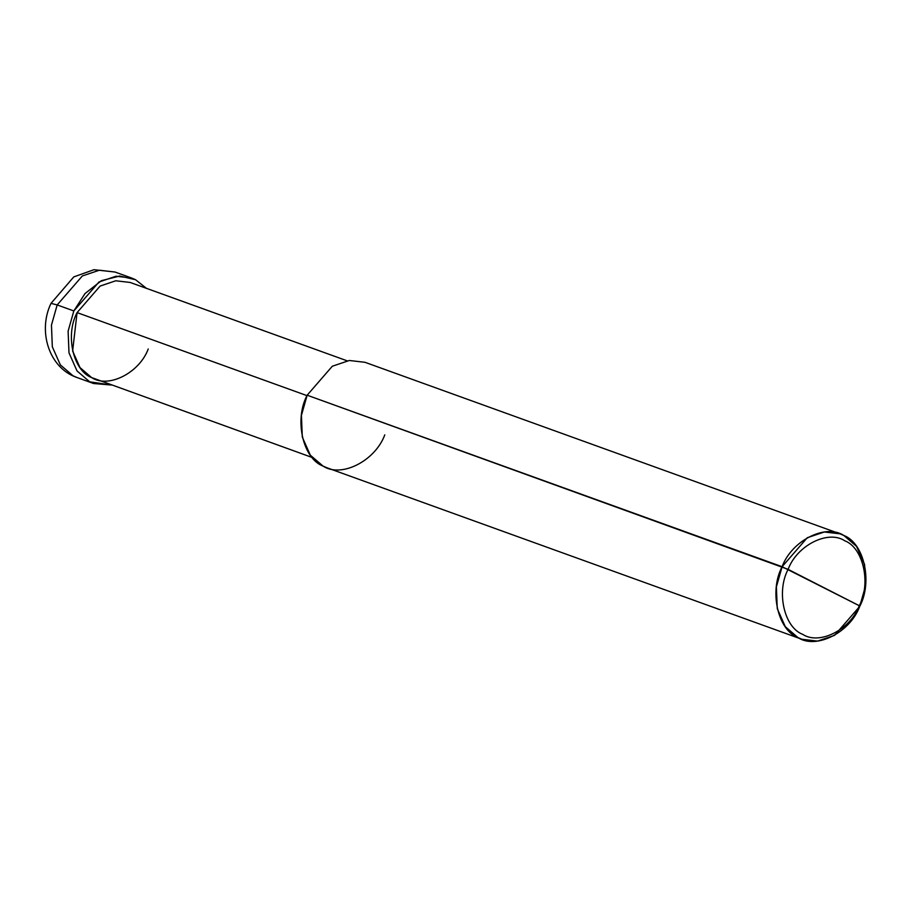 <?xml version="1.0" encoding="UTF-8"?>
<svg xmlns="http://www.w3.org/2000/svg" width="911" height="911" viewBox="0 0 911 911"><rect width="100%" height="100%" fill="white"/><g stroke="black" fill="none" stroke-linecap="round" stroke-linejoin="round"><path stroke-width="1.37" d="M73.837 310.947L85.008 293.558L101.428 280.668L119.694 276.022L135.591 279.745L146.443 288.343L135.591 279.745L131.696 278.049L116.05 276.238L98.992 281.989L73.837 310.947L68.12 331.137L68.985 352.853L77.036 370.948L89.711 381.834L93.617 383.52L111.529 385.023L89.711 381.834L77.036 370.948L68.985 352.853L68.12 331.137L73.837 310.947L57.177 304.934L51.46 325.113L52.326 346.84L60.377 364.924L73.051 375.81L76.945 377.507L73.051 375.81L60.377 364.924L52.326 346.84L51.46 325.113L57.177 304.934L73.837 310.947M131.696 278.049L115.037 272.036L99.39 270.214L82.332 275.965L57.177 304.934L82.332 275.965L99.39 270.214L115.037 272.036L93.992 269.702L73.768 276.91L51.016 303.363L57.177 304.934L51.016 303.363C37.715 330.704 48.556 367.816 76.945 377.507L93.617 383.52M801.874 639.271L326.924 467.764L323.029 466.079L310.344 455.193L302.304 437.109L301.427 415.382L307.155 395.203L782.105 566.71C791.716 540.565 825.685 523.404 843.859 535.497C864.083 543.024 872.818 582.004 859.733 606.373L859.278 605.724C871.269 583.393 863.264 547.659 844.725 540.758C828.065 529.667 796.931 545.404 788.117 569.364C796.931 545.404 828.065 529.667 844.725 540.758C863.264 547.659 871.269 583.393 859.278 605.724L788.117 569.364C776.126 591.706 784.12 627.428 802.671 634.329C819.331 645.421 850.464 629.683 859.278 605.724L859.733 606.373C850.122 632.519 816.154 649.68 797.979 637.586C777.743 630.059 769.021 591.08 782.105 566.71L776.388 586.889L777.254 608.605L785.305 626.7L797.979 637.586L801.874 639.271L817.52 641.093L834.578 635.343L859.733 606.373L865.45 586.194L864.585 564.467L856.534 546.384L843.859 535.497L839.965 533.812L824.318 531.99L807.26 537.741L782.105 566.71L859.278 605.724C850.464 629.683 819.331 645.421 802.671 634.329C784.12 627.428 776.126 591.706 788.117 569.364L307.155 395.203C294.071 419.572 302.794 458.552 323.029 466.079C341.204 478.173 375.161 461.012 384.784 434.866M312.177 457.481L91.624 377.575L80.009 367.6L72.629 351.02L77.071 312.61C65.08 334.941 73.085 370.675 91.624 377.575C108.284 388.667 139.417 372.929 148.231 348.97M77.071 312.61L306.961 395.625L77.071 312.61L100.13 286.054L115.765 280.782L130.114 282.444L347.091 360.802M307.155 395.203L332.31 366.233L349.357 360.483L365.004 362.305L839.965 533.812"/></g></svg>
